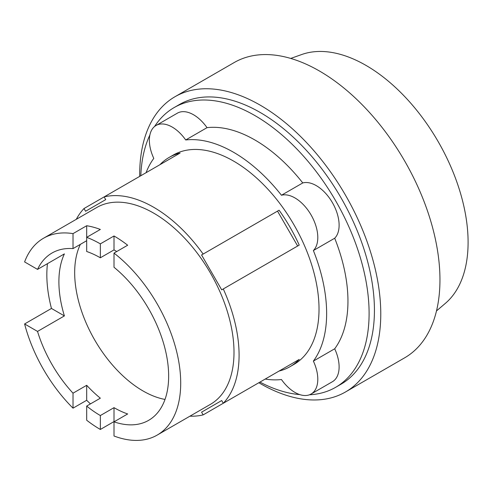 <?xml version="1.0" encoding="UTF-8"?>
<svg xmlns="http://www.w3.org/2000/svg" width="492" height="492" viewBox="0 0 492 492"><rect width="100%" height="100%" fill="white"/><g stroke="black" fill="none" stroke-linecap="round" stroke-linejoin="round"><path stroke-width="0.74" d="M80.374 244.358A96.604 55.774 -120 0 0 142.981 390.931A96.604 55.774 -120 0 0 165.005 399.436M100.343 415.549A96.604 55.774 60 0 1 86.684 406.066L86.684 420.229A113.652 65.621 -120 0 0 100.343 429.467L100.343 415.549L114.009 407.659A96.604 55.774 -120 0 0 127.668 413.957L114.009 421.841L114.009 436.004A113.652 65.621 -120 0 0 157.169 435.094A113.652 65.621 -120 0 0 176.948 352.826A113.652 65.621 -120 0 0 114.009 253.109L114.009 267.273A96.604 55.774 60 0 1 165.761 351.731A96.604 55.774 60 0 1 148.645 420.334A96.604 55.774 60 0 1 114.009 421.841M73.019 393.188A96.604 55.774 60 0 1 37.533 331.423L24.6 323.951A113.652 65.621 -120 0 0 73.019 408.163L73.019 393.188L86.684 385.298A96.604 55.774 -120 0 0 100.343 398.182L86.684 406.066M37.533 269.395A96.604 55.774 60 0 1 52.041 253.005A96.604 55.774 60 0 1 73.019 248.601L73.019 233.626A113.652 65.621 -120 0 0 43.517 238.245A113.652 65.621 -120 0 0 24.6 261.922L37.533 269.395L64.397 253.884A96.604 55.774 -120 0 0 64.397 315.913L37.533 331.423M86.684 240.711L73.019 248.601M100.343 243.872A113.652 65.621 -120 0 0 86.684 237.335L86.684 251.498A96.604 55.774 60 0 1 100.343 257.79L100.343 243.872L114.009 235.982L114.009 249.905L100.343 257.79M116.727 251.535A96.604 55.774 -120 0 0 114.009 249.905M100.343 229.444L86.684 237.335L86.684 225.736A113.652 65.621 60 0 1 100.343 229.444M73.019 233.626L86.684 225.736M64.397 315.913L51.457 308.447A113.652 65.621 60 0 1 47.453 263.669M24.6 323.951L51.457 308.447M86.684 385.298L86.684 400.279L73.019 408.163M90.442 403.895A113.652 65.621 60 0 1 86.684 400.279M114.009 407.659L114.009 421.582L100.343 429.467M114.009 235.982A113.652 65.621 60 0 1 127.668 245.219L114.009 253.109M105.712 199.629L85.571 211.252L83.997 208.534L104.138 196.905L105.712 199.629M297.654 246.006L277.513 211.123L201.572 254.973L279.087 210.219A120.829 69.766 60 0 1 299.228 245.102L221.708 289.856L201.572 254.973M221.708 400.543L201.572 412.173L221.708 400.543L223.282 403.268L299.228 359.418A120.829 69.766 60 0 1 290.003 366.694A120.829 69.766 60 0 1 279.087 371.048L203.141 414.891L201.572 412.173M43.517 238.245L96.813 207.47A113.652 65.621 60 0 1 153.639 213.104A113.652 65.621 60 0 1 227.888 313.256A113.652 65.621 60 0 1 210.465 404.326L157.169 435.094M436.49 310.926L445.426 303.306A144.457 83.406 -120 0 0 458.113 185.681A144.457 83.406 -120 0 0 365.95 65.374A144.457 83.406 -120 0 0 301.78 54.501L290.717 58.431M277.513 211.123L279.087 210.219M159.943 164.685A120.829 69.766 60 0 1 169.168 157.409A120.829 69.766 60 0 1 180.084 153.061L104.138 196.905A120.829 69.766 60 0 1 153.639 207.243A120.829 69.766 60 0 1 203.141 254.063M76.297 219.315A120.829 69.766 60 0 1 83.997 208.534M203.141 414.891A120.829 69.766 60 0 1 189.955 416.171M223.282 288.945A120.829 69.766 60 0 1 223.282 403.268M169.168 157.409L173.166 155.103A120.829 69.766 60 0 1 233.583 161.087A120.829 69.766 60 0 1 312.518 267.562A120.829 69.766 60 0 1 294.001 364.387L290.003 366.694M258.835 382.739A170.472 98.425 -120 0 0 260.231 383.551A170.472 98.425 -120 0 0 345.464 391.995L404.652 357.825A170.472 98.425 -120 0 0 430.783 221.222A170.472 98.425 -120 0 0 319.419 70.996A170.472 98.425 -120 0 0 234.18 62.552L174.992 96.727A170.472 98.425 -120 0 0 139.697 176.376M146.069 172.698A131.598 75.977 60 0 1 153.787 158.399A32.3 18.647 60 0 1 156.056 125.472A32.3 18.647 60 0 1 185.712 139.968A131.598 75.977 60 0 1 233.583 152.292A131.598 75.977 60 0 1 281.455 195.244A32.3 18.647 60 0 1 311.104 214.986A32.3 18.647 60 0 1 313.379 250.539A131.598 75.977 60 0 1 313.379 361.091A32.3 18.647 60 0 1 311.104 394.018A32.3 18.647 60 0 1 281.455 379.523A131.598 75.977 60 0 1 265.206 379.061M345.464 391.995A170.472 98.425 -120 0 0 371.595 255.391A170.472 98.425 -120 0 0 260.231 105.171A170.472 98.425 -120 0 0 174.992 96.727M281.455 195.244L302.771 182.932A32.3 18.647 60 0 1 332.426 202.679A32.3 18.647 60 0 1 334.695 238.226L313.379 250.539M156.056 125.472L177.378 113.16A32.3 18.647 60 0 1 207.027 127.656A131.598 75.977 60 0 1 254.899 139.986A131.598 75.977 60 0 1 302.771 182.932M207.027 127.656L185.712 139.968M313.379 361.091L334.695 348.785A32.3 18.647 60 0 1 332.426 381.712L311.104 394.018M334.695 238.226A131.598 75.977 60 0 1 334.695 348.785M154.586 126.493A161.505 93.246 60 0 1 174.15 107.57L179.475 104.489A161.505 93.246 60 0 1 260.231 112.49A161.505 93.246 60 0 1 365.74 254.813A161.505 93.246 60 0 1 340.981 384.227L335.655 387.309A161.505 93.246 60 0 1 309.486 394.787M140.81 175.736A161.505 93.246 60 0 1 149.882 134.986M174.15 107.57A161.505 93.246 60 0 1 254.899 115.565A161.505 93.246 60 0 1 360.408 257.888A161.505 93.246 60 0 1 335.655 387.309M299.776 394.609A161.505 93.246 60 0 1 259.948 382.093"/></g></svg>

